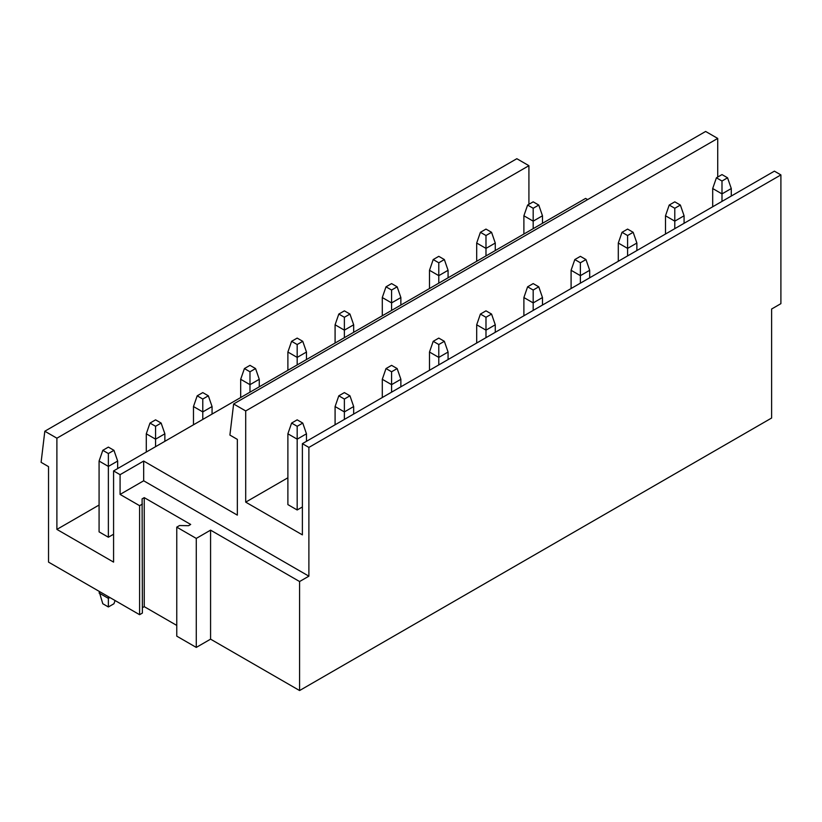 <?xml version="1.0" encoding="UTF-8"?>
<svg xmlns="http://www.w3.org/2000/svg" width="822" height="822" viewBox="0 0 822 822"><rect width="100%" height="100%" fill="white"/><g stroke="black" fill="none" stroke-linecap="round" stroke-linejoin="round"><path stroke-width="1.23" d="M99.082 505.037L56.893 529.399L113.58 562.114L113.58 470.924L120.084 474.674L143.675 461.05L237.342 515.127L237.342 439.38L229.903 435.085L233.623 403.972L245.706 410.949L245.706 502.139L287.885 477.788M587.638 199.582L585.593 198.41L113.58 470.924M117.659 468.561L117.659 461.05L108.37 466.413L99.082 461.05L99.082 531.865L108.37 537.228L113.58 534.228M120.084 474.674L120.084 494.423L139.596 505.684L139.596 614.692L48.529 562.114L48.529 466.629L41.1 462.334L44.82 431.221L516.833 158.708L528.916 165.684L528.916 204.308M528.916 165.684L56.893 438.198L56.893 529.399M44.82 431.221L56.893 438.198M233.623 403.972L705.636 131.458L717.719 138.425L717.719 177.049M302.383 443.664L774.396 171.151L780.9 174.911L308.887 447.425L302.383 443.664L302.383 534.865L245.706 502.139M196.273 647.417L196.273 538.41L176.761 527.138L176.761 636.146L196.273 647.417L210.576 639.156L299.588 690.542L771.611 418.028L771.611 309.021L780.9 303.657L780.9 174.911M142.381 607.715L144.24 606.646L144.24 497.639L190.694 524.457L188.557 525.69L179.545 525.535L176.761 527.138M144.24 606.646L176.761 625.419M139.596 614.692L142.381 613.078L142.103 498.872L144.24 497.639M139.596 505.684L142.381 504.071M210.576 639.156L210.576 530.149L196.273 538.41M717.719 138.425L245.706 410.949M297.174 509.979L287.885 504.605L287.885 433.8L297.174 439.164L297.174 509.979L302.383 506.969M299.588 690.542L299.588 581.534L210.576 530.149M299.588 581.534L308.887 576.171L308.887 447.425M120.084 494.423L143.675 480.788L143.675 461.05M143.675 480.788L308.887 576.171M533.18 201.842L527.611 205.058L533.18 208.274L538.759 205.058L533.18 201.842M542.479 223.296L542.479 215.785L538.759 205.058M542.479 215.785L533.18 221.149L523.891 215.785L527.611 205.058M533.18 228.66L533.18 208.274M523.891 234.023L523.891 215.785M712.695 206.774L712.695 188.536L721.993 193.9L731.282 188.536L731.282 196.047M712.695 188.536L716.414 177.809L721.993 181.025L721.993 201.411M721.993 181.025L727.562 177.809L721.993 174.583L716.414 177.809M731.282 188.536L727.562 177.809M485.987 229.091L480.408 232.307L485.987 235.524L491.556 232.307L485.987 229.091M495.276 250.546L495.276 243.035L491.556 232.307M495.276 243.035L485.987 248.398L476.688 243.035L480.408 232.307M485.987 255.909L485.987 235.524M476.688 261.273L476.688 243.035M665.501 234.023L665.501 215.785L674.79 221.149L684.079 215.785L684.079 223.296M665.501 215.785L669.211 205.058L674.79 208.274L674.79 228.66M674.79 208.274L680.369 205.058L674.79 201.842L669.211 205.058M684.079 215.785L680.369 205.058M438.784 256.341L433.204 259.557L438.784 262.783L444.353 259.557L438.784 256.341M448.072 277.795L448.072 270.294L444.353 259.557M448.072 270.294L438.784 275.658L429.495 270.294L433.204 259.557M438.784 283.169L438.784 262.783M429.495 288.532L429.495 270.294M618.298 261.273L618.298 243.035L627.587 248.398L636.875 243.035L636.875 250.546M618.298 243.035L622.018 232.307L627.587 235.524L627.587 255.909M627.587 235.524L633.166 232.307L627.587 229.091L622.018 232.307M636.875 243.035L633.166 232.307M391.58 283.59L386.001 286.816L391.58 290.032L397.16 286.816L391.58 283.59M400.869 305.054L400.869 297.543L397.16 286.816M400.869 297.543L391.58 302.907L382.292 297.543L386.001 286.816M391.58 310.418L391.58 290.032M382.292 315.782L382.292 297.543M571.095 288.532L571.095 270.284L580.383 275.658L589.682 270.284L589.682 277.795M571.095 270.284L574.814 259.557L580.383 262.773L580.383 283.158M580.383 262.773L585.963 259.557L580.383 256.341L574.814 259.557M589.682 270.284L585.963 259.557M344.377 310.85L338.808 314.066L344.377 317.282L349.956 314.066L344.377 310.85M353.666 332.304L353.666 324.793L349.956 314.066M353.666 324.793L344.377 330.156L335.088 324.793L338.808 314.066M344.377 337.667L344.377 317.282M335.088 343.031L335.088 324.793M523.891 315.782L523.891 297.543L533.18 302.907L542.479 297.543L542.479 305.054M523.891 297.543L527.611 286.806L533.18 290.032L533.18 310.418M533.18 290.032L538.759 286.806L533.18 283.59L527.611 286.806M542.479 297.543L538.759 286.806M297.174 338.099L291.605 341.315L297.174 344.531L302.753 341.315L297.174 338.099M306.472 359.553L306.472 352.042L302.753 341.315M306.472 352.042L297.174 357.406L287.885 352.042L291.605 341.315M297.174 364.917L297.174 344.531M287.885 370.28L287.885 352.042M476.688 343.031L476.688 324.793L485.987 330.156L495.276 324.793L495.276 332.304M476.688 324.793L480.408 314.066L485.987 317.282L485.987 337.667M485.987 317.282L491.556 314.066L485.987 310.839L480.408 314.066M495.276 324.793L491.556 314.066M249.98 365.348L244.401 368.564L249.98 371.791L255.55 368.564L249.98 365.348M259.269 386.802L259.269 379.291L255.55 368.564M259.269 379.291L249.98 384.665L240.682 379.291L244.401 368.564M249.98 392.166L249.98 371.791M240.682 397.54L240.682 379.291M429.495 370.28L429.495 352.042L438.784 357.406L448.072 352.042L448.072 359.553M429.495 352.042L433.204 341.315L438.784 344.531L438.784 364.917M438.784 344.531L444.353 341.315L438.784 338.099L433.204 341.315M448.072 352.042L444.353 341.315M202.777 392.597L197.198 395.814L202.777 399.04L208.346 395.814L202.777 392.597M212.066 414.062L212.066 406.551L208.346 395.814M212.066 406.551L202.777 411.914L193.478 406.551L197.198 395.814M202.777 419.425L202.777 399.04M193.478 424.789L193.478 406.551M382.292 397.529L382.292 379.291L391.58 384.655L400.869 379.291L400.869 386.802M382.292 379.291L386.001 368.564L391.58 371.78L391.58 392.166M391.58 371.78L397.16 368.564L391.58 365.348L386.001 368.564M400.869 379.291L397.16 368.564M155.574 419.847L149.994 423.073L155.574 426.289L161.143 423.073L155.574 419.847M164.862 441.311L164.862 433.8L161.143 423.073M164.862 433.8L155.574 439.164L146.285 433.8L149.994 423.073M155.574 446.675L155.574 426.289M146.285 452.038L146.285 433.8M335.088 424.789L335.088 406.551L344.377 411.914L353.666 406.551L353.666 414.052M335.088 406.551L338.808 395.814L344.377 399.04L344.377 419.425M344.377 399.04L349.956 395.814L344.377 392.597L338.808 395.814M353.666 406.551L349.956 395.814M108.37 447.106L102.801 450.322L108.37 453.538L113.95 450.322L108.37 447.106M117.659 461.05L113.95 450.322M99.082 461.05L102.801 450.322M108.37 537.228L108.37 453.538M115.059 600.533L113.95 603.749L108.37 606.965L102.801 603.749L99.082 591.306M109.86 597.522L108.37 598.385L108.37 596.669M108.37 606.965L108.37 598.385L99.082 593.022M287.885 433.8L291.605 423.073L297.174 426.289L297.174 439.164L306.472 433.8L306.472 441.311M297.174 426.289L302.753 423.073L297.174 419.847L291.605 423.073M306.472 433.8L302.753 423.073"/></g></svg>
